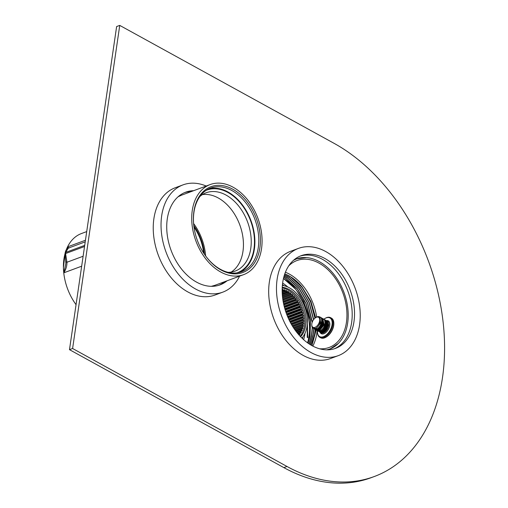 <?xml version="1.0" encoding="UTF-8"?>
<svg xmlns="http://www.w3.org/2000/svg" width="508" height="508" viewBox="0 0 508 508"><rect width="100%" height="100%" fill="white"/><g stroke="black" fill="none" stroke-linecap="round" stroke-linejoin="round"><path stroke-width="0.76" d="M319.545 348.774A46.336 31.839 69.6 0 0 329.152 347.447A46.336 31.839 69.6 0 0 346.094 324.371A46.336 31.839 69.6 0 0 333.585 276.009A46.336 31.839 69.6 0 0 296.913 260.56A46.336 31.839 69.6 0 0 288.766 265.817M312.833 346.1A46.336 31.839 69.6 0 0 316.478 335.356A46.336 31.839 69.6 0 0 317.132 330.625M283.788 277.197L286.099 278.524L297.542 288.912L306.121 303.536L310.509 320.173L310.039 336.296L308.045 343.186M283.75 277.349L285.909 278.6L297.345 288.989L305.924 303.613L310.318 320.243L309.842 336.366L307.918 343.09M312.458 327.806L311.594 335.718L309.074 343.884M312.274 327.52L311.404 335.788L308.947 343.795M313.944 328.879L313.157 335.14L310.064 344.519M313.76 328.778L312.96 335.21L309.944 344.443M315.398 329.679L314.712 334.562L311.029 345.103M315.22 329.584L314.522 334.632L310.909 345.034M284.118 276.003L287.661 277.946L299.098 288.334L307.677 302.959L312.306 321.983M284.074 276.149L287.464 278.022L298.907 288.411L307.48 303.028L312.141 322.453M284.461 274.879L289.217 277.368L300.66 287.757L309.232 302.381L313.684 319.5M284.416 275.019L289.027 277.438L300.463 287.833L309.042 302.451L313.506 319.735M315.633 317.665L310.89 301.339L302.222 287.179A44.279 30.423 69.6 0 0 284.785 273.914M302.222 287.179L310.794 301.803L315.138 318.014M284.772 273.945L290.582 276.86L302.025 287.249L310.598 301.873L314.947 318.16M307.55 342.83A46.336 31.839 69.6 0 0 308.68 338.252A46.336 31.839 69.6 0 0 292.945 286.055M303.632 339.674A40.615 27.908 69.6 0 0 304.603 335.737A40.615 27.908 69.6 0 0 304.978 333.375M302.52 338.652A40.615 27.908 69.6 0 0 302.946 336.81M329.959 348.971A48.05 33.014 69.6 0 0 347.313 325.12A48.05 33.014 69.6 0 0 334.442 275.095A48.05 33.014 69.6 0 0 296.526 258.87M287.769 286.995A40.615 27.908 69.6 0 0 282.639 283.096M307.448 320.192L307.213 337.344L307.746 337.674L307.238 317.176M298.66 295.91L298.234 295.37M283.985 285.712A40.615 27.908 69.6 0 0 282.461 284.594M283.477 278.46L295.986 289.496L303.784 301.752L308.616 315.735L310.02 330.041L307.804 343.014M295.986 289.496A44.279 30.423 69.6 0 0 283.458 278.549M311.963 345.637L316.128 330.079L318.237 330.117L323.044 324.25L321.608 317.983M316.668 317.062A46.336 31.839 69.6 0 0 285.42 272.224M314.884 327.381A5.721 3.251 118.8 0 1 311.772 324.828A5.721 3.251 118.8 0 1 315.76 317.589A5.721 3.251 118.8 0 1 316.592 317.202A5.721 3.251 118.8 0 1 319.608 321.005A5.721 3.251 118.8 0 1 314.884 327.381M315.76 317.589L316.84 317.062C322.536 314.871 320.599 326.796 315.335 328.397L312.528 327.901A6.636 3.772 118.8 0 1 311.798 325.603L311.772 324.828M317.233 316.84L316.427 317.195A6.636 3.772 118.8 0 1 317.392 316.751A6.636 3.772 118.8 0 1 318.637 316.567L317.233 316.84M319.818 337.331L320.637 337.788A11.214 6.375 -61.2 0 0 324.371 337.941A11.214 6.375 -61.2 0 0 326.003 337.185A11.214 6.375 -61.2 0 0 333.813 322.993A11.214 6.375 -61.2 0 0 331.451 318.141L330.625 317.684A11.214 6.375 118.8 0 1 332.067 327.793A11.214 6.375 118.8 0 1 323.545 337.49A11.214 6.375 118.8 0 1 319.818 337.331A11.214 6.375 118.8 0 1 317.456 332.486A11.214 6.375 118.8 0 1 317.449 332.238M325.056 318.414A11.214 6.375 118.8 0 1 325.266 318.287A11.214 6.375 118.8 0 1 326.898 317.532A11.214 6.375 118.8 0 1 330.625 317.684M323.844 319.202A10.643 6.052 118.8 0 1 324.853 318.529A10.643 6.052 118.8 0 1 326.396 317.817A10.643 6.052 118.8 0 1 332.01 324.885A10.643 6.052 118.8 0 1 323.215 336.753A10.643 6.052 118.8 0 1 317.436 332.003A10.643 6.052 118.8 0 1 317.468 330.816M325.139 319.926L326.212 320.688L326.981 324.51L325.12 329.209L321.805 332.08L319.392 331.832M326.377 320.605L327.45 321.367L328.219 325.19L326.352 329.889L323.044 332.765L320.631 332.511M325.488 320.084L326.777 320.999L327.546 324.822L325.685 329.521L322.37 332.397L319.71 332.054M313.423 328.517L315.932 328.847L320.739 322.98L319.646 316.871L318.637 316.567M319.545 316.909C323.844 317.564 320.923 327.806 316.414 329.114L313.823 328.816M320.453 317.348L321.285 317.773L322.377 323.882L317.57 329.755L314.979 329.451L317.081 329.482C321.596 328.174 324.51 317.932 320.211 317.278M315.817 329.87L316.617 330.352L318.726 330.39L323.533 324.517L322.44 318.408L321.951 318.141M323.342 318.922L324.764 320.377C325.558 324.942 323.933 328.492 319.881 331.025L317.284 330.721L319.392 330.752L324.199 324.885L322.758 318.618M323.913 319.253L325.431 320.745L325.742 323.831C324.974 327.565 323.253 330.086 320.567 331.4L318.141 331.14M324.263 319.411L325.539 320.319L326.314 324.142L324.447 328.841L321.139 331.711L318.472 331.368M333.82 323.234A10.643 6.052 118.8 0 1 333.826 323.469A10.643 6.052 118.8 0 1 326.415 336.944A10.643 6.052 118.8 0 1 326.212 337.058M298.844 334.829L299.593 334.626A0.845 0.584 69.6 0 0 300.114 333.889L300.069 332.886L300.736 332.873A0.845 0.584 69.6 0 0 301.18 332.041L301.073 331.019L301.708 330.911A0.845 0.584 69.6 0 0 302.07 330.01L301.885 328.968L302.482 328.778A0.845 0.584 69.6 0 0 302.762 327.8L302.501 326.771L303.06 326.492A0.845 0.584 69.6 0 0 303.251 325.45L302.92 324.434L303.435 324.072A0.845 0.584 69.6 0 0 303.53 322.986L303.117 322.193L303.6 321.551A0.845 0.584 69.6 0 0 303.606 320.427L303.13 319.469L303.549 318.948A0.845 0.584 69.6 0 0 303.466 317.805L302.952 317.1L303.295 316.306A0.845 0.584 69.6 0 0 303.117 315.151L302.565 314.503L302.832 313.639A0.845 0.584 69.6 0 0 302.565 312.483L301.923 311.702L302.165 310.991A0.845 0.584 69.6 0 0 301.809 309.848L301.193 309.34L301.301 308.375A0.845 0.584 69.6 0 0 300.869 307.264L300.228 306.832L300.253 305.835A0.845 0.584 69.6 0 0 299.745 304.756L298.99 304.222L299.034 303.384A0.845 0.584 69.6 0 0 298.45 302.362L297.79 302.095L297.65 301.06A0.845 0.584 69.6 0 0 297.002 300.095L296.342 299.923L296.12 298.888A0.845 0.584 69.6 0 0 295.415 297.993L294.627 297.758L294.462 296.882A0.845 0.584 69.6 0 0 293.707 296.075L293.065 296.081L292.691 295.078A0.845 0.584 69.6 0 0 291.897 294.354L291.274 294.456L290.836 293.484A0.845 0.584 69.6 0 0 290.005 292.862L289.262 292.951L288.906 292.119A0.845 0.584 69.6 0 0 288.049 291.605L287.484 291.884L286.925 291.008A0.845 0.584 69.6 0 0 286.048 290.601L285.515 290.976L284.912 290.151A0.845 0.584 69.6 0 0 284.036 289.858L283.54 290.322L282.899 289.56A0.845 0.584 69.6 0 0 282.175 289.268M300.622 336.766A27.915 19.183 69.6 0 0 304.997 328.67A27.915 19.183 69.6 0 0 282.251 287.261M300.177 336.302A27.915 19.183 69.6 0 0 303.746 329.133A27.915 19.183 69.6 0 0 282.219 287.903M301.917 338.074A29.864 20.517 69.6 0 0 306.343 329.679A29.864 20.517 69.6 0 0 282.378 285.426M301.885 328.968L295.897 331.191L301.885 328.968M301.073 331.019L296.945 332.55L301.06 331.025M254.47 262.871A45.764 31.445 -110.4 0 1 204.197 253.905A45.764 31.445 -110.4 0 1 193.84 226.003A45.764 31.445 -110.4 0 1 199.326 196.348A45.764 31.445 -110.4 0 1 245.936 200.381A45.764 31.445 -110.4 0 1 254.47 262.871M204.089 253.746A44.621 30.658 69.6 0 0 241.643 271.729A44.621 30.658 69.6 0 0 252.997 262.325A44.621 30.658 69.6 0 0 250.444 209.76A44.621 30.658 69.6 0 0 210.591 188.062A44.621 30.658 69.6 0 0 199.238 197.466A44.621 30.658 69.6 0 0 193.865 226.193M206.153 190.341A44.05 30.264 -110.4 0 1 245.948 210.966A44.05 30.264 -110.4 0 1 248.755 263.354A44.05 30.264 -110.4 0 1 236.785 272.904M228.067 272.326A41.758 28.696 69.6 0 0 235.191 271.075A41.758 28.696 69.6 0 0 245.821 262.274A41.758 28.696 69.6 0 0 243.427 213.074A41.758 28.696 69.6 0 0 206.134 192.767A41.758 28.696 69.6 0 0 199.917 196.469M239.655 272.358A44.621 30.658 69.6 0 0 249.104 263.773A44.621 30.658 69.6 0 0 247.269 212.509A44.621 30.658 69.6 0 0 208.68 188.881M197.949 194.685A48.05 33.014 -110.4 0 1 210.179 184.556A48.05 33.014 -110.4 0 1 253.092 207.918A48.05 33.014 -110.4 0 1 255.848 264.528A48.05 33.014 -110.4 0 1 243.611 274.657A48.05 33.014 -110.4 0 1 200.698 251.295A48.05 33.014 -110.4 0 1 197.949 194.685M231.14 272.104A41.758 28.696 69.6 0 0 238.03 265.163A41.758 28.696 69.6 0 0 237.052 218.611A41.758 28.696 69.6 0 0 202.387 194.627M193.605 223.52A44.621 30.658 -110.4 0 1 205.632 255.937M203.625 253.028A39.929 27.432 69.6 0 0 193.98 227.038M193.789 225.552A42.215 29.007 -110.4 0 1 204.451 254.279M85.217 241.852L68.231 248.152L65.748 252.393L65.576 253.549L66.935 262.255C67.056 265.69 66.034 269.208 63.868 272.802L63.424 267.627A46.907 32.233 -110.4 0 1 65.024 253.683M76.048 304.667A46.907 32.233 -110.4 0 1 63.424 267.627L65.005 253.809M66.307 249.746A46.907 32.233 -110.4 0 1 81.439 233.547L86.709 231.591M66.319 249.726L67.653 246.844L69.005 248.063M68.002 248.247L67.653 246.844L85.452 240.24M81.661 266.198L63.868 272.802L65.881 263.398L65.697 261.353A2.286 1.391 167.2 0 0 66.935 262.255L83.115 256.254M224.746 281.661A49.428 33.96 -110.4 0 1 218.929 285.248M227.082 280.791A49.428 33.96 -110.4 0 1 220.11 284.848A49.428 33.96 -110.4 0 1 196.552 282.124A49.428 33.96 -110.4 0 1 167.183 234.385A49.428 33.96 -110.4 0 1 185.718 192.17A49.428 33.96 -110.4 0 1 193.65 190.691M239.624 276.136A57.207 39.306 -110.4 0 1 222.815 292.138A57.207 39.306 -110.4 0 1 195.548 288.995A57.207 39.306 -110.4 0 1 161.563 233.737A57.207 39.306 -110.4 0 1 183.013 184.874A57.207 39.306 -110.4 0 1 206.191 186.036M222.815 292.138L215.017 295.034A57.207 39.306 -110.4 0 1 187.757 291.884A57.207 39.306 -110.4 0 1 153.765 236.626A57.207 39.306 -110.4 0 1 175.216 187.769L183.013 184.874M184.563 192.634A49.428 33.96 -110.4 0 1 191.313 191.56M299.999 256.153A49.428 33.96 -110.4 0 1 322.377 259.277A49.428 33.96 -110.4 0 1 351.631 306.146A49.428 33.96 -110.4 0 1 334.366 348.767M324.714 258.407A49.428 33.96 -110.4 0 1 354.076 306.153A49.428 33.96 -110.4 0 1 335.547 348.367A49.428 33.96 -110.4 0 1 311.988 345.65A49.428 33.96 -110.4 0 1 282.626 297.904A49.428 33.96 -110.4 0 1 301.155 255.689A49.428 33.96 -110.4 0 1 324.714 258.407M310.985 352.514A57.207 39.306 -110.4 0 1 277 297.256A57.207 39.306 -110.4 0 1 298.45 248.393A57.207 39.306 -110.4 0 1 325.717 251.543A57.207 39.306 -110.4 0 1 359.702 306.8A57.207 39.306 -110.4 0 1 338.252 355.657A57.207 39.306 -110.4 0 1 310.985 352.514M338.252 355.657L330.46 358.553A57.207 39.306 -110.4 0 1 303.193 355.403A57.207 39.306 -110.4 0 1 269.208 300.145A57.207 39.306 -110.4 0 1 290.659 251.289L298.45 248.393M119.742 25.4L116.624 26.556L69.488 349.663L283.87 467.627A183.058 125.774 69.6 0 0 371.126 477.698L374.244 476.542A183.058 125.774 69.6 0 0 442.881 320.192A183.058 125.774 69.6 0 0 334.124 143.364L119.742 25.4L72.606 348.507L286.988 466.471A183.058 125.774 69.6 0 0 374.244 476.542M69.488 349.663L72.606 348.507M299.815 257.962A48.622 33.407 69.6 0 0 299.453 257.994M326.434 320.631A7.322 4.166 118.8 0 1 329.698 325.984A7.322 4.166 118.8 0 1 323.71 333.8A7.322 4.166 118.8 0 1 320.065 332.251M321.031 332.778A6.636 3.772 -61.2 0 0 321.113 332.823A6.636 3.772 -61.2 0 0 323.323 332.918A6.636 3.772 -61.2 0 0 328.365 327.177A6.636 3.772 -61.2 0 0 327.514 321.196L326.727 320.764M325.431 320.745L324.58 321.107M325.742 323.831L324.117 326.428M302.165 310.991L287.528 316.421M302.832 313.639L288.62 318.916M303.295 316.306L289.782 321.316M303.549 318.948L291.001 323.609M303.6 321.551L292.246 325.761M303.435 324.072L293.497 327.755M303.06 326.492L294.729 329.584M300.114 333.889L298.533 334.474M300.012 333.019L297.948 333.781M300.05 332.899L297.879 333.699L300.069 332.886M301.18 332.041L297.605 333.369M301.015 331.172L297.028 332.651M302.07 330.01L296.558 332.054M301.835 329.14L295.986 331.311M302.762 327.8L295.408 330.53M302.463 326.949L294.862 329.768M302.501 326.771L294.773 329.635M303.251 325.45L294.202 328.809M302.895 324.625L293.688 328.041M302.92 324.434L293.586 327.895M303.53 322.986L292.957 326.911M303.117 322.193L292.475 326.142M303.13 321.996L292.379 325.984M303.606 320.427L291.7 324.841M303.143 319.672L291.262 324.079M303.13 319.469L291.167 323.913M303.466 317.805L290.468 322.631M302.952 317.1L290.074 321.882M302.933 316.897L289.979 321.704M303.117 315.151L289.268 320.288M302.565 314.503L288.925 319.564M302.527 314.3L288.836 319.38M302.565 312.483L288.138 317.843M301.981 311.906L287.839 317.157M301.923 311.702L287.75 316.96M301.809 309.848L287.077 315.316M301.193 309.34L286.829 314.674M301.123 309.137L286.753 314.471M301.301 308.375L286.518 313.861M300.869 307.264L286.112 312.738M300.228 306.832L285.909 312.147M300.145 306.635L285.839 311.944M300.253 305.835L285.61 311.264M299.745 304.756L285.248 310.134M299.091 304.406L285.09 309.601M298.99 304.222L285.026 309.404M299.034 303.384L284.81 308.661M298.45 302.362L284.499 307.537M297.79 302.095L284.378 307.073M297.682 301.917L284.321 306.876M297.65 301.06L284.124 306.083M297.002 300.095L283.858 304.971M296.342 299.923L283.775 304.584M296.221 299.758L283.731 304.394M296.12 298.888L283.553 303.549M295.415 297.993L283.337 302.476M294.761 297.91L283.28 302.171M294.627 297.758L283.242 301.981M294.462 296.882L283.089 301.104M293.707 296.075L282.924 300.076M293.065 296.081L282.886 299.86M292.925 295.942L282.861 299.682M292.691 295.078L282.734 298.774M291.897 294.354L282.613 297.802M291.274 294.456L282.594 297.675M291.128 294.335L282.575 297.51M290.836 293.484L282.48 296.583M290.005 292.862L282.397 295.681M289.414 293.053L282.391 295.656M289.262 292.951L282.378 295.504M288.906 292.119L282.308 294.57M287.477 291.89L282.264 293.821L287.484 291.884M287.337 291.802L282.257 293.688M286.925 291.008L282.213 292.754M285.496 290.976L282.194 292.202L285.515 290.976M285.375 290.9L282.188 292.087M284.912 290.151L282.169 291.167M283.407 290.265L282.169 290.728M282.899 289.56L282.169 289.833M84.703 245.358L65.748 252.393A2.286 1.029 -171.6 0 0 65.132 252.965L65.132 252.965C65.691 250.241 66.719 248.641 68.231 248.152L68.231 248.152M65.132 252.965L64.96 254.133A2.286 1.041 -171.8 0 1 65.576 253.549L84.531 246.52M283.87 467.627L286.988 466.471M317.436 332.003L317.456 332.486M324.853 318.529L325.266 318.287M319.646 316.871L320.129 317.138M323.107 318.776L323.596 319.043M333.826 323.469L333.813 322.993M326.415 336.944L326.003 337.185M178.746 196.221L210.179 184.556M212.179 286.322L243.611 274.657M64.96 254.133L65.697 261.353M178.086 196.786L181.286 195.275M214.719 285.382L211.309 286.328M338.36 343.44L330.156 348.901L326.746 349.847M306.521 257.588L296.723 258.801L293.522 260.306"/></g></svg>
